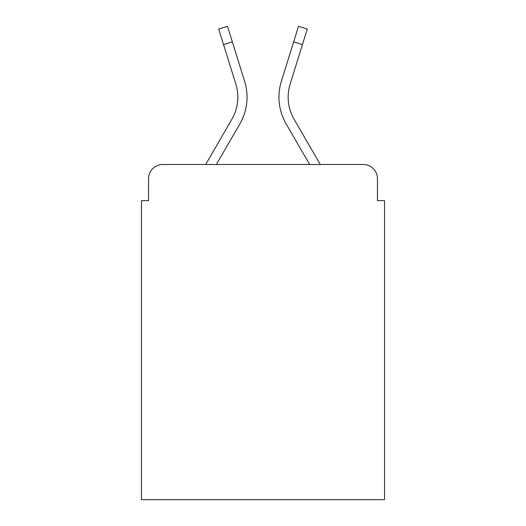 <?xml version="1.0" encoding="UTF-8"?>
<svg xmlns="http://www.w3.org/2000/svg" width="526" height="526" viewBox="0 0 526 526"><rect width="100%" height="100%" fill="white"/><g stroke="black" fill="none" stroke-linecap="round" stroke-linejoin="round"><path stroke-width="0.79" d="M148.549 178.669L148.549 200.636L148.549 178.669A14.176 14.176 0 0 1 162.725 164.493L205.699 164.493L231.927 119.185A43.941 43.941 0 0 0 235.852 84.107L218.704 29.042L227.502 26.3L244.649 81.366A53.152 53.152 0 0 1 239.902 123.801L216.344 164.493L309.656 164.493L286.098 123.801A53.152 53.152 0 0 1 281.351 81.366L298.498 26.3L307.296 29.042L302.443 44.605L293.653 41.863M377.451 200.636L377.451 178.669L377.451 200.636L384.539 200.636L384.539 499.7L141.461 499.7L141.461 200.636L148.549 200.636M377.451 178.669A14.176 14.176 0 0 0 363.275 164.493L162.725 164.493M294.073 119.185A43.941 43.941 0 0 1 290.148 84.107A43.941 43.941 0 0 0 294.073 119.185A43.941 43.941 0 0 1 290.148 84.107A43.941 43.941 0 0 0 294.073 119.185A43.941 43.941 0 0 1 290.148 84.107A43.941 43.941 0 0 0 294.073 119.185A43.941 43.941 0 0 1 290.148 84.107A43.941 43.941 0 0 0 294.073 119.185A43.941 43.941 0 0 1 290.148 84.107A43.941 43.941 0 0 0 294.073 119.185A43.941 43.941 0 0 1 290.148 84.107A43.941 43.941 0 0 0 294.073 119.185A43.941 43.941 0 0 1 290.148 84.107A43.941 43.941 0 0 0 294.073 119.185A43.941 43.941 0 0 1 290.148 84.107A43.941 43.941 0 0 0 294.073 119.185A43.941 43.941 0 0 1 290.148 84.107A43.941 43.941 0 0 0 294.073 119.185A43.941 43.941 0 0 1 290.148 84.107A43.941 43.941 0 0 0 294.073 119.185A43.941 43.941 0 0 1 290.148 84.107A43.941 43.941 0 0 0 294.073 119.185A43.941 43.941 0 0 1 290.148 84.107A43.941 43.941 0 0 0 294.073 119.185A43.941 43.941 0 0 1 290.148 84.107A43.941 43.941 0 0 0 294.073 119.185L320.301 164.493L363.275 164.493M232.347 41.863L244.649 81.366L232.347 41.863L244.649 81.366L232.347 41.863L244.649 81.366L232.347 41.863L244.649 81.366L232.347 41.863L244.649 81.366L232.347 41.863L244.649 81.366L232.347 41.863L244.649 81.366L232.347 41.863L244.649 81.366L232.347 41.863L244.649 81.366L232.347 41.863L244.649 81.366L232.347 41.863L244.649 81.366L232.347 41.863L244.649 81.366L232.347 41.863L244.649 81.366L232.347 41.863L223.557 44.605M231.927 119.185A43.941 43.941 0 0 0 235.852 84.107A43.941 43.941 0 0 1 231.927 119.185A43.941 43.941 0 0 0 235.852 84.107A43.941 43.941 0 0 1 231.927 119.185A43.941 43.941 0 0 0 235.852 84.107A43.941 43.941 0 0 1 231.927 119.185A43.941 43.941 0 0 0 235.852 84.107A43.941 43.941 0 0 1 231.927 119.185A43.941 43.941 0 0 0 235.852 84.107A43.941 43.941 0 0 1 231.927 119.185A43.941 43.941 0 0 0 235.852 84.107A43.941 43.941 0 0 1 231.927 119.185A43.941 43.941 0 0 0 235.852 84.107A43.941 43.941 0 0 1 231.927 119.185A43.941 43.941 0 0 0 235.852 84.107A43.941 43.941 0 0 1 231.927 119.185A43.941 43.941 0 0 0 235.852 84.107A43.941 43.941 0 0 1 231.927 119.185A43.941 43.941 0 0 0 235.852 84.107A43.941 43.941 0 0 1 231.927 119.185A43.941 43.941 0 0 0 235.852 84.107A43.941 43.941 0 0 1 231.927 119.185A43.941 43.941 0 0 0 235.852 84.107A43.941 43.941 0 0 1 231.927 119.185A43.941 43.941 0 0 0 235.852 84.107M290.148 84.107L302.443 44.605"/></g></svg>
